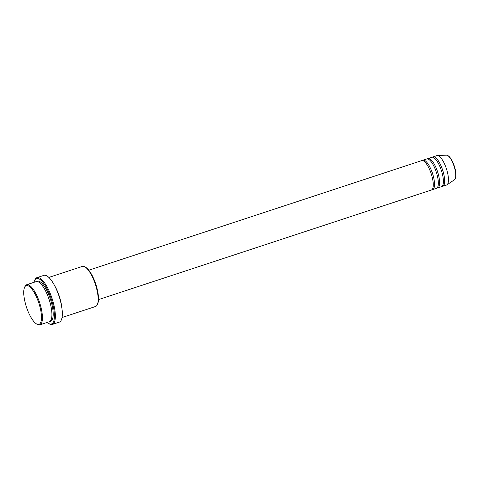 <?xml version="1.0" encoding="UTF-8"?>
<svg xmlns="http://www.w3.org/2000/svg" width="480" height="480" viewBox="0 0 480 480"><rect width="100%" height="100%" fill="white"/><g stroke="black" fill="none" stroke-linecap="round" stroke-linejoin="round"><path stroke-width="0.72" d="M98.478 299.61L431.37 190.02A15.474 4.938 -108.2 0 0 430.614 172.05A15.474 4.938 -108.2 0 0 421.692 160.62L88.8 270.21M431.958 189.678A15.474 4.938 -108.2 0 0 432.636 189.606A15.474 4.938 -108.2 0 0 431.88 171.63A15.474 4.938 -108.2 0 0 422.958 160.206A15.474 4.938 -108.2 0 0 422.37 160.548M432.636 189.606L436.434 188.352A15.474 4.938 -108.2 0 0 435.678 170.382A15.474 4.938 -108.2 0 0 426.756 158.952L422.958 160.206M437.022 188.01A15.474 4.938 -108.2 0 0 437.7 187.938A15.474 4.938 -108.2 0 0 436.944 169.962A15.474 4.938 -108.2 0 0 428.022 158.538A15.474 4.938 -108.2 0 0 427.434 158.88M437.7 187.938L441.504 186.684A15.474 4.938 -108.2 0 0 440.748 168.714A15.474 4.938 -108.2 0 0 431.82 157.284L428.022 158.538M442.092 186.342A15.474 4.938 -108.2 0 0 442.77 186.27A15.474 4.938 -108.2 0 0 442.014 168.294A15.474 4.938 -108.2 0 0 433.092 156.87A15.474 4.938 -108.2 0 0 432.498 157.212M27.234 309.318A20.4 6.51 -108.2 0 0 36.54 323.934A20.4 6.51 -108.2 0 0 37.998 300.684A20.4 6.51 -108.2 0 0 24.528 287.436A20.4 6.51 -108.2 0 0 27.234 309.318M24.528 287.436L24.882 286.626A21.102 6.732 71.8 0 1 26.646 284.748A21.102 6.732 71.8 0 1 38.814 300.33A21.102 6.732 71.8 0 1 39.846 324.84A21.102 6.732 71.8 0 1 37.308 324.378L36.54 323.934M84.912 266.862L85.686 267.306A20.4 6.51 71.8 0 1 94.992 281.922A20.4 6.51 71.8 0 1 97.698 303.798L97.344 304.614A21.102 6.732 -108.2 0 0 94.548 281.982A21.102 6.732 -108.2 0 0 84.912 266.862A21.102 6.732 -108.2 0 0 82.38 266.4L48.858 277.434M62.052 317.526L95.574 306.492A21.102 6.732 -108.2 0 0 97.344 304.614M47.202 322.416A23.916 7.632 -108.2 0 0 48.618 323.448A23.916 7.632 -108.2 0 0 50.322 296.19A23.916 7.632 -108.2 0 0 34.53 280.656A23.916 7.632 -108.2 0 0 34.002 282.324M34.53 280.656L34.884 279.846A24.624 7.854 71.8 0 1 36.948 277.656A24.624 7.854 71.8 0 1 51.144 295.83A24.624 7.854 71.8 0 1 52.344 324.426A24.624 7.854 71.8 0 1 49.386 323.892L48.618 323.448M39.846 324.84L49.344 321.714A21.102 6.732 -108.2 0 0 48.312 297.204A21.102 6.732 -108.2 0 0 36.144 281.622L26.646 284.748M61.92 308.31A21.102 6.732 -108.2 0 0 58.446 293.868A21.102 6.732 -108.2 0 0 54.228 284.934M52.344 324.426L59.31 322.134A24.624 7.854 -108.2 0 0 58.11 293.538A24.624 7.854 -108.2 0 0 43.914 275.358L36.948 277.656M442.77 186.27L446.568 185.016A15.474 4.938 -108.2 0 0 446.97 184.818A15.474 4.938 -108.2 0 0 445.812 167.046A15.474 4.938 -108.2 0 0 437.334 155.538A15.474 4.938 -108.2 0 0 436.89 155.616L433.092 156.87M446.436 155.16C446.994 155.004 447.888 155.448 449.112 156.498C450.876 158.286 452.46 161.04 453.864 164.76C455.628 169.662 456.294 173.766 455.88 177.06C455.514 178.626 455.064 179.508 454.524 179.712A12.978 4.14 -108.2 0 0 453.552 164.808A12.978 4.14 -108.2 0 0 446.436 155.16L437.334 155.538M36.81 281.508A21.102 6.732 71.8 0 1 49.578 296.784A21.102 6.732 71.8 0 1 49.944 321.402M454.524 179.712L446.97 184.818"/></g></svg>
